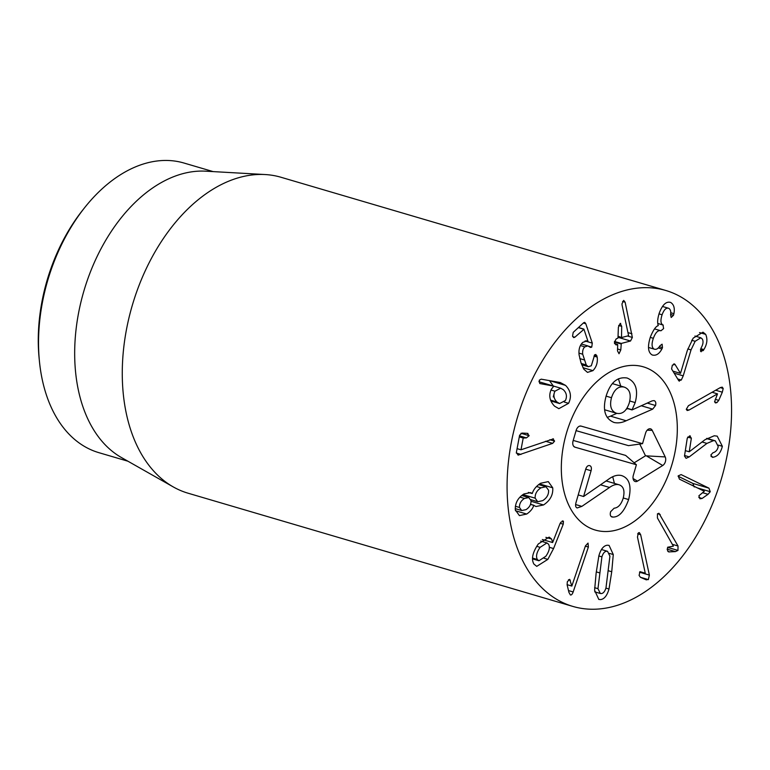 <?xml version="1.0" encoding="UTF-8"?>
<svg xmlns="http://www.w3.org/2000/svg" width="770" height="770" viewBox="0 0 770 770"><rect width="100%" height="100%" fill="white"/><g stroke="black" fill="none" stroke-linecap="round" stroke-linejoin="round"><path stroke-width="1.16" d="M84.575 207.746L82.631 210.2A145.453 94.075 106.4 0 0 38.5 330.657A145.453 94.075 106.4 0 0 39.116 358.089L39.424 361.207A150.939 97.626 -73.6 0 1 38.779 332.746A150.939 97.626 -73.6 0 1 84.575 207.746A150.939 97.626 -73.6 0 1 184.03 163.048L213.136 171.604M689.246 456.88L686.08 458.323L684.482 456.061L687.254 438.265L689.67 435.868L691.364 438.178L689.246 451.788L704.964 439.737L714.252 435.772L717.207 436.147L722.356 446.302C720.778 452.654 717.775 456.292 713.347 457.197L712.519 457.37L710.845 455.003L712.924 452.77C715.811 451.961 717.582 449.882 718.227 446.542L715.33 440.844L713.53 440.623L706.918 443.414L689.246 456.88L684.568 455.503M713.347 457.197L711.008 456.504M722.356 446.302L718.323 445.118M689.246 451.788L685.329 450.633M689.67 435.868L690.305 435.945M704.329 491.289L679.438 479.152L678.187 475.879L681.132 474.599L708.939 488.161L710.267 491.703L708.034 494.301L702.096 498.459L699.94 498.796L698.881 495.793L704.329 491.289M694.213 486.977L692.875 483.435L678.081 476.216M668.139 551.609L669.361 551.975L667.551 550.925L667.648 547.22L673.384 546.19L657.426 517.979L657.455 513.888L658.937 513.263L678.024 546.007L677.975 550.425L675.377 551.609L668.687 551.898M645.26 573.198L637.464 537.027L638.388 532.84L639.37 532.599L640.659 534.698L649.37 575.103L648.35 579.608L645.818 579.646L640.457 577.308L639.09 575.411L639.995 571.658L645.26 573.198M645.193 573.246L639.947 571.696M646.434 579.887L645.818 579.646M537.325 559.482L538.923 560.762L545.824 556.277C549.27 551.349 550.184 547.335 548.577 544.246L546.95 542.937L540.116 547.335C536.661 552.302 535.728 556.354 537.325 559.482L532.551 558.077M540.116 547.335L536.7 546.325M553.572 548.548L547.845 559.376L536.738 566.364L533.928 564.092C531.079 559.184 532.542 552.475 538.297 543.966L549.154 537.123L551.599 539.038L552.658 542.475L559.906 523.918L560.858 522.204L563.438 521.357L563.255 524.187L553.572 548.548L549.376 547.316M552.533 542.523L542.34 539.52M551.599 539.038L545.863 537.354M547.845 559.376L544.13 558.288M562.909 520.915L563.438 521.357L562.196 520.992M519.461 507.459L521.704 510.529L525.987 509.663C529.49 507.43 531.165 504.417 531.021 500.625L528.807 497.564L524.457 498.45C520.972 500.712 519.307 503.715 519.461 507.459L515.351 506.246M524.457 498.45L519.981 497.131M540.963 487.834C536.844 490.48 534.909 493.936 535.16 498.18L537.729 501.722L542.706 500.635C546.873 497.959 548.827 494.494 548.577 490.249L545.997 486.736L540.963 487.834L536.488 486.515M535.16 498.18L522.946 494.59M552.725 487.805C553.255 494.831 550.184 500.548 543.524 504.956L535.978 506.525L533.783 505.361C532.744 508.681 530.376 511.578 526.69 514.042L519.413 515.602L515.313 509.913C515.043 503.079 517.921 497.757 523.956 493.945L530.549 492.636L532.282 493.464C533.504 489.499 536.266 486.101 540.569 483.271L548.298 481.616L552.725 487.805L539.549 483.926M532.176 493.531L528.374 492.415M526.69 514.042L515.467 510.741M533.783 505.361L530.52 504.398M533.889 505.293L530.549 504.312M543.524 504.956L531.059 501.289M552.918 438.784L554.593 441.133L552.677 443.356L518.123 455.128L516.372 452.462L519.606 435.233L522.05 433.087L527.277 433.337L529.163 435.704L526.43 437.889L523.205 438.043L521.001 449.796L553.428 438.861M521.001 449.796L517.084 448.65M527.277 433.337L527.951 433.443M520.992 454.444L516.314 453.058M552.677 443.356L545.506 441.249M554.593 441.133L549.828 439.728M717.515 393.865L688.948 410.092L687.177 410.506L686.282 409.293L688.409 405.723L720.325 387.589L722.231 387.137L723.184 388.475L722.327 392.19L718.766 400.352L716.937 402.604L715.436 402.931L714.57 401.786L717.515 393.865L712.086 392.267M683.221 375.847L681.306 380.034L678.745 380.678L671.584 368.965L672.354 365.153L675.021 364.422L680.497 373.373L687.408 350.263L693.173 338.136L703 332.178L705.695 334.373C707.746 339.204 707.139 344.267 703.857 349.57L703.251 350.552L700.565 351.245L701.133 347.876C703.164 344.315 703.549 341.36 702.317 339.021L700.816 337.78L695.156 341.293L691.037 349.898L683.221 375.847L674.154 373.181M681.306 380.034L677.696 378.965M703.251 350.552L700.431 349.724M701.172 351.765L700.565 351.245M703.857 349.57L700.767 348.656M705.695 334.373L699.535 332.563M680.497 373.373L672.903 371.14M674.414 363.892L675.021 364.422L673.615 364.008M679.361 381.179L678.745 380.678M662.479 347.645L661.902 348.983C659.159 354.036 655.915 356.019 652.151 354.951C647.984 352.487 647.397 346.5 650.39 336.981C653.229 330.08 655.838 326.307 658.215 325.643L658.263 325.498C657.214 322.774 657.541 318.674 659.226 313.188C662.383 304.747 666.175 301.157 670.622 302.427C673.856 304.448 674.953 308.192 673.914 313.669L673.481 315.305L671.171 317.49L670.593 314.738C671.113 311.503 670.487 309.357 668.707 308.308C666.166 307.509 663.961 309.665 662.094 314.766C660.323 320.339 660.622 323.747 663.009 324.988L663.615 328.597L660.939 330.792C658.081 329.906 655.549 332.409 653.345 338.309C651.42 344.026 651.709 347.636 654.192 349.128C656.252 349.811 658.177 348.685 659.967 345.769L662.104 344.19L662.479 347.645L659.312 346.712M661.902 348.983L658.263 347.915M654.192 349.128L648.513 347.453L654.192 349.128M653.345 338.309L650.255 337.404M660.939 330.792L654.538 328.896M663.009 324.988L657.821 323.458M662.094 314.766L659.005 313.862M668.707 308.308L662.518 306.47M673.914 313.669L670.728 312.736M652.671 355.124L652.151 354.951M630.524 341.004L621.294 343.439L620.793 349.936L619.022 353.738L617.482 350.812L617.713 344.825L615.904 344.854L614.412 342.361L616.135 338.973L617.973 338.04L618.387 327.231L620.197 323.419L621.708 326.355L621.515 337.558L628.609 335.691L622.122 305.344L621.968 303.89L623.69 300.406L625.144 302.215L632.353 337.443L630.524 341.004L618.002 337.327M631.929 333.766L627.993 332.611M625.144 302.215L622.574 301.455M618.041 336.211L621.515 337.558M620.197 323.419L620.707 323.419M617.713 344.825L614.489 343.564M597.193 357.078C597.866 362.439 596.452 366.953 592.938 370.639L587.51 372.391L583.843 369.225L580.984 362.747L579.107 354.951C578.501 349.464 579.743 345.278 582.823 342.361L587.048 340.889L587.972 341.274L583.958 329.3L574.844 337.222L573.698 337.606L572.553 336.153L573.217 332.361L583.689 322.707L584.728 322.351L585.816 323.766L592.294 343.112L591.745 347.126L590.503 347.463L587.837 345.903L584.844 346.856C583.082 348.415 582.361 350.87 582.697 354.219L586.249 364.951L588.299 366.703L591.312 365.779L594.671 354.826L595.855 354.479L597.193 357.078L593.959 356.125M582.697 354.219L578.963 353.122M583.958 329.3L578.376 327.606M587.905 341.341L586.018 340.783M592.938 370.639L582.967 367.704M556.96 401.998L559.607 403.538L565.421 400.506C567.249 396.454 566.556 392.864 563.361 389.736L560.704 388.186L554.949 391.199C553.11 395.26 553.774 398.86 556.96 401.998L550.531 400.111M554.949 391.199L550.983 390.034M565.555 385.385C570.782 390.736 571.783 396.714 568.578 403.316L558.856 408.668L554.554 406.156C549.578 400.958 548.51 395.308 551.368 389.206L553.794 386.126L539.78 383.547L539.25 380.216L541.204 379.167L560.31 382.546L565.555 385.385L549.385 380.572M553.794 386.126L538.904 381.747M568.578 403.316L564.352 402.075M553.264 396.935L554.236 393.018M553.293 385.982L549.491 380.659M571.831 586.066L585.45 545.882L588.039 543.091L588.376 547.056L573.169 591.947C572.303 594.286 571.369 595.277 570.368 594.931L568.934 592.38L567.124 584.844L567.307 581.764L569.675 579.338L571.831 586.066L567.086 584.661L571.773 586.037M570.32 580.272L568.472 579.723M597.963 588.665L600.321 593.478L601.312 593.564C603.305 593.372 604.854 591.504 605.971 587.962L609.917 556.152L607.559 551.33L606.568 551.243C604.575 551.435 603.016 553.312 601.909 556.854L597.963 588.665L594.623 587.683M601.909 556.854L598.829 555.95M613.276 554.544L611.736 571.744L609.003 589.002C607.106 595.614 604.296 599.147 600.562 599.589L598.81 599.435L594.594 590.272L596.134 573.121L598.877 555.815C600.773 549.193 603.584 545.67 607.309 545.218L609.07 545.372L613.276 554.544L609.416 553.409M609.003 589.002L605.923 588.097M507.343 475.61A164.665 106.501 -73.6 0 1 665.8 290.483A164.665 106.501 -73.6 0 1 721.49 478.507A164.665 106.501 -73.6 0 1 572.841 606.413A164.665 106.501 -73.6 0 1 507.343 475.61M677.176 434.415A85.075 55.026 -73.6 0 1 595.306 530.068A85.075 55.026 -73.6 0 1 566.528 432.913A85.075 55.026 -73.6 0 1 643.335 366.828A85.075 55.026 -73.6 0 1 677.176 434.415M127.926 461.211L98.83 452.654A150.939 97.626 -73.6 0 1 39.424 361.207M173.279 486.929L121.439 457.534A150.939 97.626 -73.6 0 1 83.911 290.925A150.939 97.626 -73.6 0 1 205.696 171.181L265.188 174.549A164.665 106.501 106.4 0 0 122.536 362.4A164.665 106.501 106.4 0 0 173.279 486.929A164.665 106.501 106.4 0 0 188.034 493.195L572.841 606.413M665.8 290.483L280.983 177.264A164.665 106.501 106.4 0 0 265.188 174.549M616.626 413.298C622.343 414.501 626.578 411.007 629.302 402.816C631.419 394.346 629.735 389.11 624.239 387.108C618.503 385.895 614.239 389.437 611.476 397.715C609.397 406.098 611.111 411.296 616.626 413.298L604.623 409.765M611.476 397.715L606.106 396.136M626.164 420.757C621.968 422.759 617.935 423.336 614.056 422.48C605.018 418.774 602.361 410.015 606.096 396.175C610.35 382.507 617.386 376.453 627.175 378.031C635.808 381.776 638.484 389.967 635.192 402.594L632.026 409.929L652.142 400.881L654.096 400.602C655.722 401.343 656.204 402.989 655.53 405.511L652.7 409.13L626.164 420.757L610.495 416.147L607.193 417.407M632.026 409.929L626.857 408.398M627.646 408.639L626.289 409.226M616.857 413.355L610.495 416.147M624.239 387.108L612.4 383.624M631.949 409.678L626.972 408.206M618.406 378.792L620.745 386.078M628.638 499.557C624.393 511.241 619.224 517.084 613.122 517.074L612.006 516.988C610.331 516.362 609.869 514.601 610.629 511.713L614.113 508.21C618.175 507.796 621.188 504.494 623.171 498.296C624.999 490.885 623.642 486.38 619.099 484.782C616.298 484.003 613.113 484.898 609.532 487.458L581.851 506.381L577.202 507.95C575.662 507.459 575.238 505.765 575.912 502.858L585.701 469.2C586.615 466.466 587.934 465.263 589.656 465.609C591.302 466.225 591.784 467.939 591.081 470.74L583.593 496.506L608.252 479.46C613.132 475.802 617.627 474.522 621.717 475.61C629.504 478.343 631.804 486.322 628.638 499.557L623.257 497.969M612.728 476.774L614.412 483.396M613.122 517.074L611.111 516.487M619.099 484.782L606.106 480.952M581.851 506.381L575.604 504.543M583.593 496.506L578.222 494.927M643.075 366.761A85.075 55.026 -73.6 0 1 643.335 366.828A85.075 55.026 -73.6 0 1 672.104 463.983A85.075 55.026 -73.6 0 1 595.306 530.068A85.075 55.026 -73.6 0 1 566.47 433.115A85.075 55.026 -73.6 0 1 643.075 366.761M636.395 464.743L574.959 447.178A5.486 3.552 -73.6 0 1 574.208 446.812A5.486 3.552 -73.6 0 1 573.072 440.931L576.143 430.392A5.486 3.552 -73.6 0 1 580.291 426.012A5.486 3.552 -73.6 0 1 581.081 426.099L642.526 443.664L645.587 433.125A5.486 3.552 -73.6 0 1 649.736 428.746A5.486 3.552 -73.6 0 1 652.229 430.382L665.213 456.928A5.486 3.552 -73.6 0 1 662.72 465.503L637.483 481.125A5.486 3.552 -73.6 0 1 634.461 481.163A5.486 3.552 -73.6 0 1 633.325 475.292L636.395 464.743L625.635 455.417L573.217 440.43M665.213 456.928L645.501 455.802L639.755 444.049M634.162 462.818L645.501 455.802M642.526 443.664L628.474 445.637L576.066 430.642M706.918 443.414L702.048 441.98M713.53 440.623L706.542 438.573M691.364 438.178L687.649 437.091M702.096 498.459L698.813 497.497M708.034 494.301L702.49 492.675M710.267 491.703L697.418 487.92M708.939 488.161L692.875 483.435M675.377 551.609L667.051 549.154M677.975 550.425L667.551 547.354M678.024 546.007L672.335 544.332M660.198 514.485L657.599 513.725M648.35 579.608L640.342 577.25M649.37 575.103L639.514 572.197M640.659 534.698L637.647 533.812M563.255 524.187L560.175 523.282M523.205 438.043L519.288 436.888M523.61 437.755L519.365 436.503M526.43 437.889L519.49 435.849M529.163 435.704L520.963 433.289M688.948 410.092L686.291 409.313M716.937 402.604L714.599 401.921M718.766 400.352L715.243 399.322M722.327 392.19L715.667 390.236M723.184 388.475L720.268 387.618M691.037 349.898L687.803 348.945M695.156 341.293L691.691 340.273M663.23 325.084L657.821 323.487M673.481 315.305L670.622 314.468M632.353 337.443L627.444 335.999M621.342 337.501L618.031 336.529L621.419 337.558M621.708 326.355L618.637 325.46M620.793 349.936L617.55 348.983M621.024 343.959L614.441 342.015M621.294 343.439L614.508 341.447M596.952 355.846L594.421 355.095M586.249 364.951L581.235 363.478M584.112 359.869L579.762 358.589M584.844 346.856L580.426 345.557M591.745 347.126L588.444 346.154M592.294 343.112L585.027 340.975M585.816 323.766L583.333 323.034M574.844 337.222L572.726 336.596M573.169 591.947L568.501 590.58M588.376 547.056L585.354 546.171M599.512 572.822L596.288 571.879M611.736 571.744L608.512 570.801M655.53 405.511L647.252 403.076M652.7 409.13L641.275 405.761M635.192 402.594L629.754 400.997M609.532 487.458L600.562 484.821M591.081 470.74L585.71 469.161M574.959 447.178L573.612 446.205M637.483 481.125L633.075 478.526M662.72 465.503L647.002 456.244M652.229 430.382L647.166 430.189M581.081 426.099L579.492 426.176M715.33 440.844L706.86 438.351M532.542 558.885L538.923 560.762M540.694 541.098L546.95 542.937M515.217 508.624L521.704 510.529M521.742 495.485L528.807 497.564M530.79 499.682L537.729 501.722M538.654 484.58L545.997 486.736M700.816 337.78L694.935 336.047M617.578 344.44L614.479 343.526M588.299 366.703L581.706 364.768M587.837 345.903L581.369 343.998M583.795 329.069L578.482 327.51M550.848 400.958L559.607 403.538M553.803 386.155L560.704 388.186M594.7 591.832L600.321 593.478M601.476 549.539L607.559 551.33"/></g></svg>

